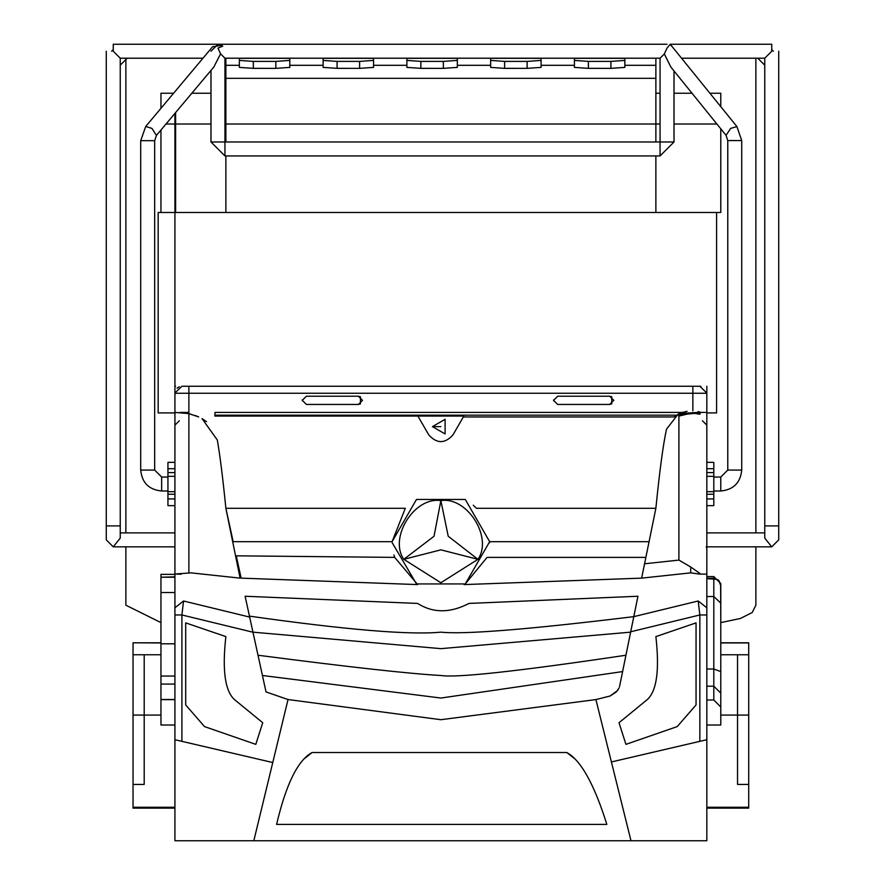 <?xml version="1.0" encoding="UTF-8"?>
<svg xmlns="http://www.w3.org/2000/svg" width="885" height="885" viewBox="0 0 885 885"><rect width="100%" height="100%" fill="white"/><g stroke="black" fill="none" stroke-linecap="round" stroke-linejoin="round"><path stroke-width="1.33" d="M706.827 808.138L748.71 808.138L748.71 642.798L720.788 642.798M720.788 715.08L748.71 715.08M720.788 654.756L748.71 654.756M706.827 807.264L748.71 807.264M160.959 642.798L133.038 642.798L160.959 642.941M174.92 808.138L133.038 808.138L133.038 642.941M160.959 654.756L133.038 654.756M160.959 715.08L133.038 715.08M174.92 807.264L133.038 807.264M217.964 48.111L220.575 53.841L213.849 66.995L156.435 135.416L151.943 128.413L145.748 126.444L212.61 46.739L221.67 45.312L222.755 46.153L217.964 48.111M664.325 53.941L670.952 67.183L726.054 135.339L730.623 128.425L736.906 126.566L670.233 44.25L667.036 48.111L664.325 53.941L660.055 58.211L224.945 58.211L220.575 53.841M222.755 46.153L221.35 45.124M174.92 546.841L113.258 546.841L106.277 539.861L106.277 525.9L120.238 525.9L120.238 58.211L113.258 51.23L113.258 44.25L217.964 44.25L210.984 51.23M706.827 578.248L713.808 578.248L713.808 576.577L706.827 576.555L706.827 386.258M764.762 525.9L778.723 525.9L778.723 539.861L771.742 546.841L764.762 538.113L764.762 58.211L681.66 58.211M706.827 532.881L764.762 532.881M113.258 546.841L120.238 538.113L120.238 525.9L120.238 532.881L174.92 532.881M174.92 598.902L174.92 840.75L630.983 840.75L595.915 699.581L610.163 695.986L616.469 691.838L619.246 687.667M670.233 44.25L771.742 44.25L771.742 51.23L764.762 58.211M672.323 46.673L670.863 45.389M113.258 51.23C104.253 51.23 104.253 51.23 113.258 51.23M771.742 51.23C780.747 51.23 780.747 51.23 771.742 51.23M167.94 477.037L161.645 477.037L154.665 470.057L140.704 470.057L140.704 140.682L145.748 126.444M728.809 140.571L741.73 140.571L741.73 470.057L727.769 470.057L720.788 477.037L720.788 490.998L713.808 490.998M210.984 70.413L210.984 141.976L660.055 141.976L660.055 58.211M120.238 65.191L127.219 58.211M757.781 58.211L764.762 65.191M210.984 141.976L224.945 155.937L660.055 155.937L660.055 141.976L674.016 141.976L674.016 70.966M174.92 498.919L167.94 498.919L167.94 494.25L174.92 494.25M174.92 472.601L167.94 472.601L167.94 468.718L174.92 468.718M167.94 472.601L167.94 494.25M174.92 462.357L167.94 462.357L167.94 468.718M167.94 498.919L167.94 505.645L174.92 505.645L167.94 505.645M706.827 494.25L713.808 494.25L713.808 498.919L706.827 498.919M706.827 468.718L713.808 468.718L713.808 472.601L706.827 472.601M713.808 472.601L713.808 494.25M713.808 505.645L706.827 505.645L713.808 505.645L713.808 498.919M611.413 761.952L706.827 739.716L706.827 574.122L699.847 574.122L699.847 573.358L690.72 567.019L690.709 572.861L699.847 574.122M706.827 739.716L706.827 840.75L630.983 840.75M706.827 582.905L706.827 598.902M706.827 462.357L713.808 462.357L713.808 468.718M175.617 112.561L175.617 212.489L174.92 212.489L174.92 607.387M706.827 548.8L706.296 546.698M706.827 699.991L713.808 699.991L720.788 707.038L720.788 585.726L718.919 580.925L716.706 579.31L706.827 578.668M713.808 578.248L718.52 580.095L720.633 583.868L720.788 619.644M125.869 546.841L125.869 605.196L160.959 622.597M720.788 622.597L740.413 618.471L752.228 612.497L755.878 605.196L755.878 546.841M574.42 58.565L574.42 60.423L588.381 61.397L610.893 61.397L624.854 60.423L624.854 65.313L655.873 65.313L655.873 58.211M225.874 58.211L225.874 65.313L239.359 65.313M210.984 124.011L174.92 124.011L174.92 212.489L160.959 212.489L160.959 130.029M160.959 108.313L160.959 93.235L173.604 93.235M175.617 212.489L655.873 212.489L655.873 155.937M609.688 396.214L557.694 396.214L553.567 400.33L557.694 404.445L609.688 404.445L613.803 400.33L609.688 396.214L611.745 396.757L611.745 403.892L609.688 404.445M306.398 404.445L358.392 404.445L362.507 400.33L358.392 396.214L306.398 396.214L302.272 400.33L306.398 404.445M553.59 400.761L553.59 399.898M358.392 396.214L360.449 396.757L360.449 403.892L358.392 404.445M302.305 400.761L302.305 399.898M706.827 393.028L699.847 386.258L181.901 386.258L174.92 393.028M177.055 388.216L179.213 386.8M699.847 386.258L700.82 386.325M198.66 416.923L188.881 413.616L180.153 412.41L188.881 412.41L188.881 393.239L692.866 393.239L692.866 386.258M198.638 416.912L195.441 415.585M190.142 413.926L189.49 413.76M392.099 542.538L416.481 583.934L465.267 583.934L489.659 541.686L465.267 499.439L416.481 499.439L392.088 541.686L405.297 508.3L225.874 508.3C222.876 478.365 220.022 455.598 217.323 440.022L202.034 418.616L206.537 421.658M473.254 505.202L476.44 508.3L655.873 508.3L641.647 578.137L690.709 572.861M682.645 412.41L214.989 412.41L214.856 416.061L463.851 416.061L452.965 434.911C444.901 443.827 436.836 443.827 428.783 434.911L417.897 416.061M655.873 508.3C659.668 470.455 663.219 444.082 666.516 429.181L678.032 414.246L679.669 413.483L673.961 416.99M392.088 541.686L233.175 541.686L225.874 508.3L240.1 578.137L191.038 572.861L174.92 574.033L181.171 574.21M188.881 573.126L188.881 413.616L174.92 412.41M676.394 415.176L214.889 415.176L214.856 416.061M682.578 412.41L225.874 412.41M706.827 412.41L699.969 412.41M720.788 128.823L720.788 212.489L655.873 212.489M432.422 426.636L445.1 419.324L445.1 433.949L432.422 426.636L440.874 426.636M655.873 78.322L225.874 78.322L225.874 124.011L655.873 124.011L655.873 65.933M225.874 78.311L225.874 65.933M323.125 60.423L323.125 67.393L337.085 68.355L359.598 68.366L373.558 67.393L373.558 60.423L359.598 61.397L337.085 61.397L323.125 60.423L323.125 58.565M239.359 58.565L239.359 67.393L253.32 68.355L275.832 68.366L289.793 67.393L289.793 58.565M406.89 58.565L406.89 67.393L420.851 68.355L443.363 68.366L457.324 67.393L457.324 58.565M490.655 58.565L490.655 67.393L504.616 68.355L527.128 68.366L541.089 67.393L541.089 58.565L541.089 67.393M574.42 60.423L574.42 67.393L588.381 68.355L610.893 68.366L624.854 67.393L624.854 58.565M490.655 60.423L504.616 61.397L527.128 61.397L541.089 60.423M373.558 60.423L373.558 58.565M239.359 60.423L253.32 61.397L275.832 61.397L289.793 60.423L289.793 65.313L323.125 65.313M406.89 60.423L420.851 61.397L443.363 61.397L457.324 60.423L457.324 65.313L490.655 65.313M477.944 559.32L440.874 582.739L403.803 559.32L440.874 549.851L477.944 559.32L448.23 536.255L440.874 500.633C467.103 496.297 493.133 537.494 477.944 559.32M434.026 536.255L403.803 559.32C388.615 537.494 414.645 496.297 440.874 500.633L434.026 536.255M174.92 607.774L183.549 600.992L174.92 607.774M174.92 614.964L181.901 614.964L183.549 600.992L249.659 617.077L266.02 691.915L288.023 699.537L253.818 840.75M174.92 739.716L181.901 741.342L181.901 614.964L252.977 632.233M272.757 762.538L181.901 741.342M706.827 614.964L699.847 614.964L699.847 741.342M630.717 631.768L637.952 596.247L469.006 603.426C450.122 613.216 433.008 613.216 417.643 603.426L245.101 596.247L249.459 616.137C346.112 629.821 409.921 635.164 440.874 632.156C464.393 634.622 528.71 629.445 633.804 616.646L698.199 600.992L706.827 607.774L698.199 600.992L699.847 614.964L630.717 631.768L619.577 686.45M174.92 577.23L160.959 577.23L174.92 576.854M174.92 574.365L160.959 574.365L160.959 576.854M174.92 592.53L160.959 592.53L160.959 577.23M160.959 725.014L174.92 725.014L160.959 725.014L160.959 684.072L174.92 684.072M174.92 676.052L160.959 676.052L160.959 684.072M160.959 676.052L160.959 592.53M174.92 643.793L160.959 643.793M174.92 699.637L160.959 699.637M698.077 411.558L700.533 412.277L679.68 413.483M687.07 411.304L682.634 412.41M690.72 567.019L678.906 560.094L678.906 416.105L691.993 412.93L699.847 414.246L700.533 412.277M174.92 113.391L174.92 124.011L166.004 124.011M394.688 557.384L236.262 555.824L241.14 578.137L417.643 584.587L394.688 557.384L393.936 554.983M489.648 542.726L489.659 541.686L649.07 541.686M487.049 557.417L465.267 583.934M464.105 584.587L641.647 578.137L644.568 563.778L678.906 560.094M645.873 557.384L487.06 557.384M234.47 699.581C224.967 690.931 222.102 669.934 225.874 636.603L185.695 622.885L185.695 704.947L204.546 726.607L255.798 744.362L262.734 722.735L234.47 699.581M224.945 124.011L225.874 124.011L225.874 141.976M647.278 699.581C656.781 690.931 659.646 669.934 655.873 636.603L696.053 622.885L696.053 704.947L677.191 726.607L625.938 744.362L619.013 722.735L647.278 699.581M610.163 695.986L617.863 690.311M595.915 699.581L440.874 719.704L288.023 699.537M720.788 725.014L706.827 725.014L720.788 725.014L720.788 707.038M258 655.232C349.033 667.058 409.987 673.806 440.874 675.487C456.516 678.021 518.201 671.272 625.938 655.232M630.64 632.156L440.874 648.65L252.955 632.156M622.609 671.582L440.874 698.044L262.436 675.487M575.173 759.109L566.809 752.515C580.892 760.27 594.233 784.221 606.844 824.389L276.607 824.389C286.065 784.143 297.891 760.193 312.084 752.515L303.854 759.076M312.084 752.515L566.809 752.515M720.788 603.116L713.808 596.523L720.788 603.094M720.788 585.295L720.788 583.558L713.808 576.577M709.969 93.235L720.788 93.235L720.788 106.62M655.873 141.976L655.873 124.011L660.055 124.011M674.016 124.011L716.894 124.011M174.92 412.919L158.161 412.919L158.161 212.489L716.596 212.489L716.596 412.919L706.827 412.919M720.788 642.941L748.71 642.941M748.71 784.431L737.537 784.431L737.537 654.756M144.2 654.756L144.2 784.431L133.038 784.431M161.645 477.037L161.645 490.998C148.934 489.737 141.954 482.756 140.704 470.057M153.68 140.682L140.704 140.682M224.945 155.937L224.945 58.211M174.92 491.684L167.94 491.684M174.92 476.318L167.94 476.318M706.827 491.684L713.808 491.684M706.827 476.318L713.808 476.318M188.881 386.258L188.881 393.239L174.92 393.239M692.866 410.85L692.866 393.239L706.827 393.239M463.331 416.968L673.939 416.968M337.085 68.366L337.085 61.397M359.598 68.366L359.598 61.397M504.616 68.366L504.616 61.397M527.128 68.366L527.128 61.397M253.32 68.366L253.32 61.397M275.832 68.366L275.832 61.397M420.851 68.366L420.851 61.397M443.363 68.366L443.363 61.397M588.381 68.366L588.381 61.397M610.893 68.366L610.893 61.397M225.874 212.489L225.874 155.937M174.92 699.482L160.959 699.482M700.3 412.93L678.319 414.844L678.032 414.246M678.906 416.105L678.319 414.844M174.92 386.258L175.617 386.258M706.827 596.523L713.808 596.523L713.808 669.016L720.788 671.615M706.827 669.016L713.808 669.016L713.808 686.207L720.788 693.11M706.827 686.207L713.808 686.207L713.808 699.991M713.808 578.668L713.808 596.523M217.964 44.25L667.036 44.25M706.728 546.841L771.742 546.841M120.238 58.211L202.997 58.211M167.94 490.998L161.645 490.998M154.665 470.057L154.665 140.682L156.435 135.416M736.906 126.566L741.73 140.571M726.054 135.339L727.769 140.571L727.769 470.057M741.73 470.057C740.468 482.756 733.488 489.737 720.788 490.998M720.788 477.037L713.808 477.037M106.277 525.9L106.277 51.23M111.61 51.23L113.258 49.582M771.742 49.582L773.39 51.23M778.723 525.9L778.723 51.23M660.055 155.937L674.016 141.976M702.424 420.751L706.827 425.154M179.312 420.751L174.92 425.176M755.878 532.881L755.878 58.211M125.869 58.344L125.869 532.881M373.558 65.313L406.89 65.313M541.089 65.313L574.42 65.313M373.558 58.333L323.125 58.333M289.793 58.333L239.359 58.333M457.324 58.333L406.89 58.333M541.089 58.333L490.655 58.333M574.42 58.333L624.854 58.333M225.874 93.235L224.945 93.235M210.984 93.235L191.824 93.235M655.873 93.235L660.055 93.235M674.016 93.235L692.015 93.235"/></g></svg>

